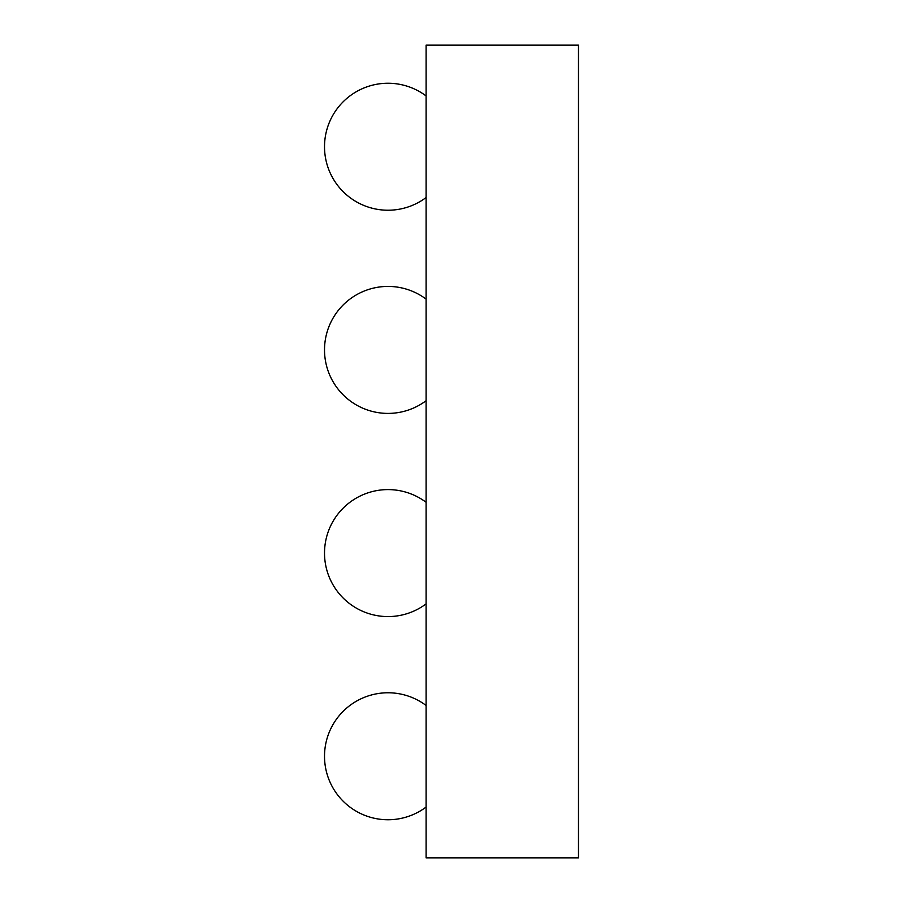 <?xml version="1.0" encoding="UTF-8"?>
<svg xmlns="http://www.w3.org/2000/svg" width="903" height="903" viewBox="0 0 903 903"><rect width="100%" height="100%" fill="white"/><g stroke="black" fill="none" stroke-linecap="round" stroke-linejoin="round"><path stroke-width="1.35" d="M426.103 45.15L578.484 45.15L578.484 857.85L426.103 857.85L426.103 45.15M426.103 95.944A63.492 63.492 0 0 0 324.516 146.737A63.492 63.492 0 0 0 426.103 197.531M426.103 299.119A63.492 63.492 0 0 0 324.516 349.912A63.492 63.492 0 0 0 426.103 400.706M426.103 502.294A63.492 63.492 0 0 0 324.516 553.087A63.492 63.492 0 0 0 426.103 603.881M426.103 705.469A63.492 63.492 0 0 0 324.516 756.262A63.492 63.492 0 0 0 426.103 807.056"/></g></svg>
